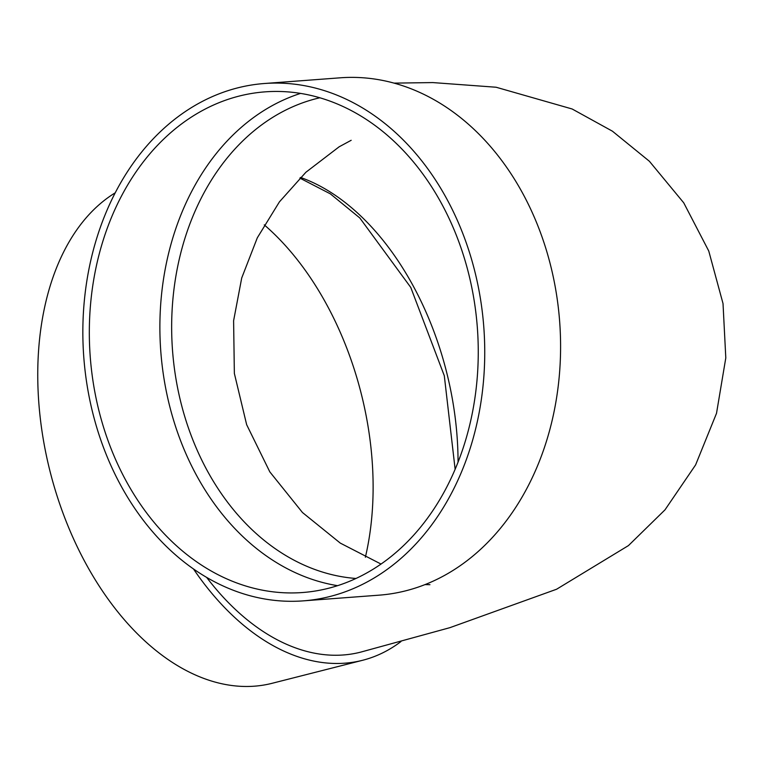 <?xml version="1.0" encoding="UTF-8"?>
<svg xmlns="http://www.w3.org/2000/svg" width="764" height="764" viewBox="0 0 764 764"><rect width="100%" height="100%" fill="white"/><g stroke="black" fill="none" stroke-linecap="round" stroke-linejoin="round"><path stroke-width="1.15" d="M193.493 568.97A259.407 162.999 75.7 0 0 344.831 663.181A259.407 162.999 75.7 0 0 362.566 660.297A259.407 162.999 75.7 0 0 400.947 641.569M394.043 83.123L432.787 82.579L496.123 87.239L572.131 108.985L612.422 131.188L649.39 161.261L683.742 202.832L708.763 251.031L723.021 303.566L725.8 357.915L716.517 413.305L695.612 464.894L665.005 509.836L628.447 545.591L556.593 589.235L449.958 627.645L360.503 652.179A251.031 157.747 -104.3 0 1 206.652 577.403M303.241 600.867L379.087 595.166A259.407 200.569 -94.3 0 0 559.649 321.453A259.407 200.569 -94.3 0 0 340.19 77.813L264.344 83.515A259.407 200.569 -94.3 0 0 237.585 87.898A259.407 200.569 -94.3 0 0 85.558 374.656A259.407 200.569 -94.3 0 0 303.241 600.867A259.407 200.569 -94.3 0 0 483.803 327.154A259.407 200.569 -94.3 0 0 264.344 83.515M300.567 93.399A251.031 194.104 -94.3 0 0 160.793 351.44A251.031 194.104 -94.3 0 0 337.583 585.673M239.075 96.102A251.031 194.104 -94.3 0 0 91.947 373.606A251.031 194.104 -94.3 0 0 302.62 592.52A251.031 194.104 -94.3 0 0 477.347 327.641A251.031 194.104 -94.3 0 0 264.974 91.861A251.031 194.104 -94.3 0 0 239.075 96.102M115.221 192.824A259.407 162.999 75.7 0 0 52.993 482.399A259.407 162.999 75.7 0 0 254.402 686.187A259.407 162.999 75.7 0 0 272.137 683.293L362.566 660.297M365.373 557.242A251.031 157.747 75.7 0 0 264.258 224.864M300.529 177.449A242.665 152.485 -104.3 0 1 458.047 462.172M319.839 97.773A242.665 187.629 -94.3 0 0 316.411 98.604A242.665 187.629 -94.3 0 0 172.712 352.815A242.665 187.629 -94.3 0 0 355.976 578.472M299.87 178.107L330.334 193.846L359.806 217.96L410.755 287.417L444.304 375.764L455.134 469.287M424.975 584.613L429.96 584.689M351.173 140.299L339.14 146.803L305.887 172.263L279.423 201.868L257.315 237.795L241.71 278L233.603 320.746L234.357 373.415L246.648 424.669L269.816 471.865L302.468 512.52L340.276 543.099L381.026 564.061"/></g></svg>
